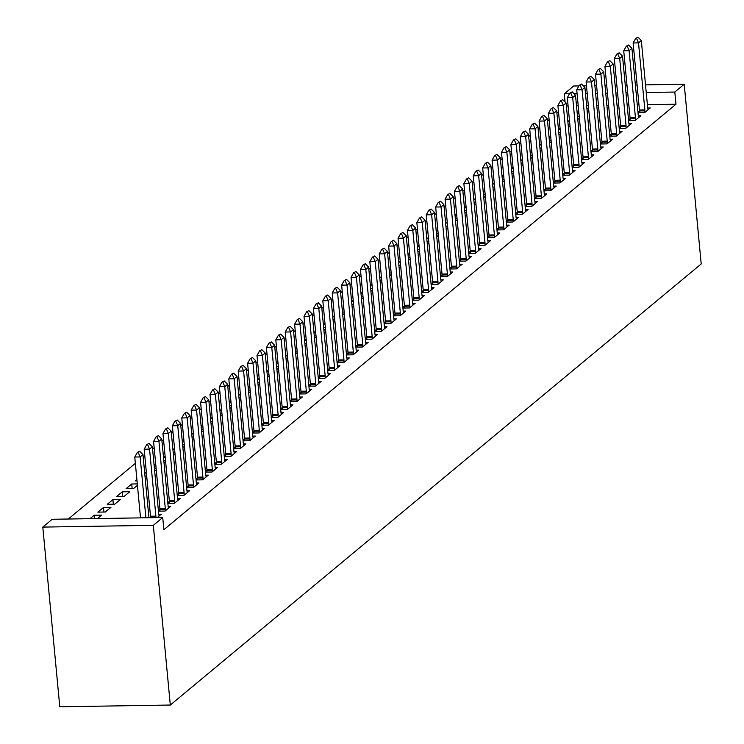 <?xml version="1.0" encoding="UTF-8"?>
<svg xmlns="http://www.w3.org/2000/svg" width="744" height="744" viewBox="0 0 744 744"><rect width="100%" height="100%" fill="white"/><g stroke="black" fill="none" stroke-linecap="round" stroke-linejoin="round"><path stroke-width="1.12" d="M558.502 111.767L556.912 113.088M549.1 119.579L547.51 120.9M539.698 127.391L538.107 128.712M530.286 135.203L528.705 136.524M520.884 143.015L519.303 144.336M511.481 150.827L509.891 152.148M502.079 158.649L500.489 159.96M492.677 166.461L491.087 167.781M483.274 174.273L481.684 175.593M473.872 182.085L472.282 183.405M464.47 189.897L462.88 191.217M455.068 197.709L453.477 199.029M445.665 205.521L444.075 206.841M436.263 213.333L434.673 214.653M426.861 221.145L425.27 222.465M417.449 228.957L415.868 230.277M408.047 236.769L406.457 238.089M398.644 244.581L397.054 245.901M389.242 252.393L387.652 253.713M379.84 260.205L378.25 261.525M370.438 268.017L368.847 269.337M361.035 275.829L359.445 277.149M351.633 283.641L350.043 284.961M342.231 291.453L340.64 292.773M332.828 299.265L331.238 300.585M323.426 307.077L321.836 308.397M314.014 314.889L312.433 316.209M304.612 322.701L303.031 324.021M295.21 330.513L293.62 331.833M285.808 338.325L284.217 339.645M276.405 346.137L274.815 347.457M267.003 353.949L265.413 355.269M257.601 361.77L256.01 363.081M248.198 369.582L246.608 370.903M238.796 377.394L237.206 378.715M229.394 385.206L227.804 386.527M219.992 393.018L218.401 394.339M210.589 400.83L208.999 402.151M201.178 408.642L199.597 409.963M191.775 416.454L190.185 417.775M182.373 424.266L180.783 425.587M172.971 432.078L171.38 433.399M163.568 439.89L161.978 441.211M154.166 447.702L152.576 449.023M144.764 455.514L143.173 456.835M135.362 463.326L68.327 519.024M565.068 101.993L564.287 93.818L573.698 86.006L578.906 85.923M647.392 104.69L675.971 104.234L163.875 529.7L162.722 517.517L52.201 519.275L42.799 527.096L59.78 706.8L170.302 705.033L701.201 263.953L684.22 84.239L674.817 92.051L646.238 92.507M569.448 120.323L568.007 121.514L569.56 121.495M577.539 116.761L579.251 116.743M577.8 119.468L579.39 118.147M628.606 120.547L635.218 120.444L640.863 115.757L638.306 115.794M628.55 119.905L630.103 118.612M550.644 135.947L549.202 137.138L550.755 137.119M558.735 132.395L560.446 132.367M558.995 135.092L560.576 133.771M609.801 136.171L616.413 136.068L622.058 131.381L619.501 131.418M609.736 135.529L611.298 134.236M531.839 151.571L530.398 152.762L531.951 152.743M539.93 148.019L541.641 147.991M540.181 150.716L541.771 149.395M590.996 151.795L597.609 151.692L603.254 147.005L600.696 147.042M590.931 151.153L592.494 149.86M513.034 167.195L511.593 168.386L513.146 168.367M521.126 163.643L522.837 163.615M521.377 166.349L522.967 165.029M572.192 167.419L578.804 167.316L584.449 162.629L581.892 162.666M572.127 166.777L573.68 165.484M494.221 182.819L492.788 184.01L494.332 183.991M502.321 179.267L504.032 179.239M502.572 181.973L504.162 180.653M553.378 183.052L560 182.94L565.635 178.253L563.087 178.3M553.322 182.401L554.875 181.108M475.416 198.443L473.984 199.643L475.528 199.615M483.507 194.891L485.218 194.863M483.767 197.597L485.358 196.277M534.573 198.676L541.195 198.564L546.831 193.877L544.283 193.924M534.518 198.025L536.071 196.732M456.611 214.067L455.17 215.267L456.723 215.239M464.702 210.515L466.414 210.487M464.963 213.221L466.553 211.9M515.769 214.3L522.381 214.188L528.026 209.501L525.469 209.548M515.713 213.649L517.266 212.356M437.807 229.691L436.365 230.891L437.918 230.863M445.898 226.139L447.609 226.111M446.149 228.845L447.739 227.525M496.964 229.924L503.576 229.812L509.221 225.125L506.664 225.172M496.899 229.273L498.461 227.98M419.002 245.315L417.561 246.515L419.114 246.487M427.093 241.763L428.804 241.735M427.344 244.469L428.935 243.149M478.159 245.548L484.772 245.436L490.417 240.749L487.859 240.796M478.094 244.906L479.657 243.604M400.198 260.939L398.756 262.139L400.3 262.111M408.289 257.387L410 257.359M408.54 260.093L410.13 258.773M459.355 261.172L465.967 261.07L471.603 256.382L469.055 256.42M459.29 260.53L460.843 259.238M381.384 276.563L379.952 277.763L381.495 277.735M389.475 273.011L391.195 272.983M389.735 275.717L391.325 274.397M440.541 276.796L447.163 276.694L452.798 272.006L450.25 272.044M440.485 276.154L442.038 274.862M362.579 292.187L361.147 293.387L362.691 293.359M370.67 288.635L372.381 288.607M370.931 291.341L372.521 290.021M421.736 292.42L428.349 292.318L433.994 287.63L431.446 287.668M421.681 291.778L423.234 290.486M343.774 307.821L342.333 309.011L343.886 308.983M351.866 304.259L353.577 304.231M352.126 306.965L353.707 305.644M402.932 308.044L409.544 307.942L415.189 303.254L412.632 303.292M402.867 307.402L404.429 306.109M324.97 323.445L323.528 324.635L325.082 324.617M333.061 319.883L334.772 319.864M333.312 322.589L334.902 321.269M384.127 323.668L390.74 323.566L396.385 318.878L393.827 318.916M384.062 323.026L385.625 321.733M306.165 339.069L304.724 340.259L306.277 340.241M314.256 335.516L315.968 335.488M314.507 338.213L316.098 336.893M365.323 339.292L371.935 339.19L377.58 334.502L375.023 334.54M365.257 338.65L366.82 337.358M287.361 354.693L285.919 355.883L287.463 355.865M295.452 351.14L297.163 351.112M295.703 353.837L297.293 352.517M346.518 354.916L353.13 354.814L358.766 350.126L356.218 350.164M346.453 354.274L348.006 352.982M268.547 370.317L267.115 371.507L268.658 371.488M276.638 366.764L278.349 366.736M276.898 369.47L278.488 368.15M327.704 370.54L334.326 370.438L339.962 365.75L337.413 365.788M327.648 369.898L329.201 368.606M249.742 385.941L248.301 387.131L249.854 387.113M257.833 382.388L259.544 382.36M258.094 385.094L259.684 383.774M308.899 386.173L315.512 386.062L321.157 381.374L318.609 381.421M308.844 385.522L310.397 384.229M230.938 401.565L229.496 402.764L231.049 402.737M239.029 398.012L240.74 397.984M239.289 400.718L240.87 399.398M290.095 401.797L296.707 401.686L302.352 396.998L299.795 397.045M290.03 401.146L291.592 399.853M212.133 417.189L210.692 418.388L212.245 418.361M220.224 413.636L221.935 413.608M220.475 416.342L222.065 415.022M271.29 417.421L277.903 417.31L283.548 412.622L280.99 412.669M271.225 416.77L272.788 415.478M193.328 432.813L191.887 434.012L193.44 433.985M201.419 429.26L203.131 429.232M201.671 431.966L203.261 430.646M252.486 433.045L259.098 432.934L264.743 428.246L262.186 428.293M252.421 432.394L253.974 431.102M174.515 448.437L173.082 449.636L174.626 449.608M182.615 444.884L184.326 444.856M182.866 447.59L184.456 446.27M233.672 448.669L240.293 448.558L245.929 443.87L243.381 443.917M233.616 448.028L235.169 446.726M155.71 464.061L154.278 465.26L155.822 465.233M163.801 460.508L165.512 460.48M164.061 463.214L165.652 461.894M214.867 464.293L221.489 464.191L227.125 459.504L224.576 459.541M214.811 463.652L216.365 462.359M136.905 479.685L135.464 480.884L137.017 480.856M144.996 476.132L146.708 476.104M145.257 478.838L146.847 477.518M196.063 479.917L202.675 479.815L208.32 475.128L205.763 475.165M196.007 479.276L197.56 477.983M116.659 496.508L124.127 496.388L129.772 491.7L122.304 491.821L116.659 496.508M177.258 495.541L183.87 495.439L189.515 490.752L186.958 490.789M177.193 494.899L178.755 493.607M97.855 512.132L105.323 512.011L110.968 507.324L103.5 507.445L97.855 512.132M158.453 511.165L165.066 511.063L170.711 506.376L168.153 506.413M158.388 510.524L159.951 509.231M638.975 104.83L637.264 104.858M628.847 104.988L627.136 105.016M618.72 105.155L617.009 105.183M608.601 105.313L606.89 105.341M598.474 105.471L596.762 105.499M588.346 105.639L586.635 105.667M578.218 105.797L576.507 105.825M568.091 105.964L566.379 105.983M157.189 517.601L161.309 514.188L158.751 514.225M149.721 517.722L150.548 517.043M89.978 518.68L94.097 515.257L101.565 515.136L97.445 518.559M167.856 503.353L174.468 503.251L180.113 498.564L177.556 498.601M167.791 502.712L169.353 501.419M107.257 504.32L114.725 504.2L120.37 499.512L112.902 499.633L107.257 504.32M186.66 487.729L193.273 487.627L198.918 482.94L196.36 482.977M186.595 487.088L188.158 485.795M132.144 488.603L131.707 484.009L126.062 488.696L133.529 488.576L137.435 485.33M131.707 484.009L137.305 483.916M205.465 472.105L212.077 472.003L217.722 467.316L215.174 467.353M205.409 471.464L206.962 470.171M146.308 471.873L144.875 473.072L146.419 473.045M154.399 468.32L156.11 468.292M154.659 471.026L156.249 469.706M224.27 456.481L230.891 456.379L236.527 451.682L233.979 451.729M224.214 455.839L225.767 454.538M165.112 456.249L163.68 457.448L165.224 457.421M173.203 452.696L174.914 452.668M173.464 455.402L175.054 454.082M243.083 440.857L249.696 440.746L255.332 436.058L252.783 436.105M243.018 440.216L244.571 438.913M183.926 440.625L182.485 441.824L184.028 441.797M192.017 437.072L193.728 437.044M192.268 439.778L193.858 438.458M261.888 425.233L268.5 425.122L274.145 420.434L271.588 420.481M261.823 424.582L263.385 423.289M202.731 425.001L201.289 426.2L202.842 426.173M210.822 421.448L212.533 421.42M211.073 424.154L212.663 422.834M280.693 409.609L287.305 409.498L292.95 404.81L290.393 404.857M280.627 408.958L282.19 407.666M221.535 409.377L220.094 410.576L221.647 410.548M229.626 405.824L231.338 405.796M229.877 408.53L231.468 407.21M299.497 393.985L306.109 393.874L311.755 389.186L309.197 389.233M299.441 393.334L300.995 392.042M240.34 393.753L238.898 394.952L240.452 394.925M248.431 390.2L250.142 390.172M248.691 392.906L250.282 391.586M318.302 378.352L324.923 378.25L330.559 373.562L328.011 373.6M318.246 377.71L319.799 376.418M259.144 378.129L257.712 379.319L259.256 379.301M267.236 374.576L268.947 374.548M267.496 377.282L269.086 375.962M337.106 362.728L343.728 362.626L349.364 357.938L346.816 357.976M337.051 362.086L338.604 360.793M277.949 362.505L276.517 363.695L278.061 363.677M286.049 358.952L287.761 358.924M286.301 361.649L287.891 360.329M355.92 347.104L362.533 347.002L368.178 342.314L365.62 342.352M355.855 346.462L357.408 345.169M296.763 346.881L295.322 348.071L296.875 348.053M304.854 343.328L306.565 343.3M305.105 346.025L306.695 344.704M374.725 331.48L381.337 331.378L386.982 326.69L384.425 326.728M374.66 330.838L376.222 329.546M315.568 331.257L314.126 332.447L315.679 332.428M323.659 327.704L325.37 327.676M323.91 330.401L325.5 329.081M393.529 315.856L400.142 315.754L405.787 311.066L403.229 311.104M393.464 315.214L395.027 313.922M334.372 315.633L332.931 316.823L334.484 316.795M342.463 312.071L344.174 312.052M342.724 314.777L344.305 313.457M412.334 300.232L418.946 300.13L424.592 295.442L422.034 295.48M412.278 299.59L413.831 298.298M353.177 300.009L351.735 301.199L353.288 301.171M361.268 296.447L362.979 296.419M361.528 299.153L363.118 297.833M431.139 284.608L437.76 284.506L443.396 279.818L440.848 279.856M431.083 283.966L432.636 282.673M371.981 284.375L370.549 285.575L372.093 285.547M380.072 280.823L381.784 280.795M380.333 283.529L381.923 282.209M449.943 268.984L456.565 268.882L462.201 264.194L459.653 264.232M449.888 268.342L451.441 267.049M390.786 268.751L389.354 269.951L390.898 269.923M398.886 265.199L400.598 265.171M399.137 267.905L400.728 266.584M468.757 253.36L475.37 253.258L481.015 248.561L478.457 248.608M468.692 252.718L470.245 251.416M409.6 253.127L408.158 254.327L409.712 254.299M417.691 249.575L419.402 249.547M417.942 252.281L419.532 250.961M487.562 237.736L494.174 237.624L499.819 232.937L497.262 232.984M487.497 237.085L489.059 235.792M428.404 237.503L426.963 238.703L428.516 238.675M436.496 233.951L438.207 233.923M436.747 236.657L438.337 235.337M506.366 222.112L512.979 222L518.624 217.313L516.066 217.36M506.301 221.461L507.864 220.168M447.209 221.879L445.768 223.079L447.321 223.051M455.3 218.327L457.011 218.299M455.561 221.033L457.142 219.713M525.171 206.488L531.783 206.376L537.428 201.689L534.88 201.736M525.115 205.837L526.668 204.544M466.014 206.255L464.572 207.455L466.125 207.427M474.105 202.703L475.816 202.675M474.365 205.409L475.955 204.089M543.976 190.864L550.597 190.752L556.233 186.065L553.685 186.112M543.92 190.213L545.473 188.92M484.818 190.631L483.386 191.831L484.93 191.803M492.909 187.079L494.621 187.051M493.17 189.785L494.76 188.465M562.789 175.231L569.402 175.128L575.038 170.441L572.489 170.478M562.724 174.589L564.278 173.296M503.632 175.007L502.191 176.198L503.735 176.179M511.723 171.455L513.434 171.427M511.974 174.161L513.565 172.84M581.594 159.607L588.206 159.504L593.851 154.817L591.294 154.854M581.529 158.965L583.091 157.672M522.437 159.383L520.995 160.574L522.548 160.555M530.528 155.831L532.239 155.803M530.779 158.528L532.369 157.207M600.399 143.983L607.011 143.88L612.656 139.193L610.099 139.23M600.334 143.341L601.896 142.048M541.241 143.759L539.8 144.95L541.353 144.931M549.332 140.207L551.044 140.179M549.584 142.904L551.174 141.583M619.203 128.359L625.816 128.256L631.461 123.569L628.903 123.606M619.138 127.717L620.701 126.424M560.046 128.135L558.605 129.326L560.158 129.307M568.137 124.583L569.848 124.555M568.397 127.28L569.988 125.959M638.008 112.735L644.63 112.632L650.265 107.945L647.717 107.982M637.952 112.093L639.505 110.8M578.851 112.511L577.418 113.702L578.962 113.674M586.942 108.95L588.653 108.931M587.202 111.656L588.792 110.335M637.822 92.647L636.111 92.675M627.694 92.805L625.983 92.833M617.576 92.972L615.865 93M607.448 93.13L605.737 93.158M597.32 93.288L595.609 93.316M587.193 93.456L585.481 93.484M577.065 93.614L573.95 93.66M569.504 93.735L564.287 93.818M684.22 84.239L645.513 84.863M637.106 84.993L635.395 85.021M626.978 85.16L625.267 85.179M616.85 85.318L615.139 85.346M606.723 85.476L605.011 85.504M596.595 85.644L594.884 85.672M586.467 85.802L583.352 85.848M675.971 104.234L674.817 92.051M162.722 517.517L153.32 525.329L170.302 705.033M42.799 527.096L153.32 525.329M94.414 518.605L94.097 515.257M103.928 512.039L103.5 507.445M113.33 504.227L112.902 499.633M122.741 496.415L122.304 491.821M139.64 451.255L137.333 452.445L139.64 451.255L142.96 454.593L148.93 517.74M145.889 517.787L140.142 456.937L134.766 457.021L137.333 452.445M140.514 517.87L134.766 457.021M142.96 454.593L140.142 456.937L138.235 452.426M149.042 443.443L146.735 444.633L149.042 443.443L152.362 446.781L158.695 513.788A3.143 0.986 89.1 0 0 158.835 514.681L159.114 516.011M155.924 517.629L155.924 517.099A3.143 0.986 89.1 0 0 155.877 516.131L149.544 449.125L144.169 449.209L146.735 444.633M150.539 517.712L150.548 517.182A3.143 0.986 89.1 0 0 150.502 516.224L144.169 449.209M152.362 446.781L149.544 449.125L147.638 444.614M158.444 435.631L156.138 436.821L158.444 435.631L161.764 438.969L168.107 505.976A3.143 0.986 89.1 0 0 168.237 506.869L168.516 508.199M165.317 510.849L165.326 509.277A3.143 0.986 89.1 0 0 165.28 508.319L158.946 441.313L153.571 441.397L156.138 436.821M159.941 511.147L159.951 509.37A3.143 0.986 89.1 0 0 159.904 508.403L153.571 441.397M161.764 438.969L158.946 441.313L157.04 436.802M167.856 427.819L165.549 429L167.856 427.819L171.176 431.157L177.509 498.164A3.143 0.986 89.1 0 0 177.639 499.057L177.918 500.387M174.719 503.037L174.728 501.465A3.143 0.986 89.1 0 0 174.682 500.507L168.349 433.501L162.973 433.585L165.549 429M169.344 503.335L169.353 501.558A3.143 0.986 89.1 0 0 169.307 500.591L162.973 433.585M171.176 431.157L168.349 433.501L166.442 428.99M177.258 420.007L174.952 421.188L177.258 420.007L180.578 423.345L186.911 490.352A3.143 0.986 89.1 0 0 187.042 491.235L187.321 492.575M184.121 495.225L184.131 493.653A3.143 0.986 89.1 0 0 184.084 492.695L177.751 425.689L172.376 425.773L174.952 421.188M178.746 495.523L178.755 493.746A3.143 0.986 89.1 0 0 178.709 492.779L172.376 425.773M180.578 423.345L177.751 425.689L175.844 421.178M186.66 412.195L184.354 413.376L186.66 412.195L189.98 415.533L196.314 482.54A3.143 0.986 89.1 0 0 196.444 483.423L196.723 484.763M193.533 487.413L193.533 485.841A3.143 0.986 89.1 0 0 193.487 484.883L187.153 417.877L181.778 417.961L184.354 413.376M188.148 487.701L188.158 485.934A3.143 0.986 89.1 0 0 188.111 484.967L181.778 417.961M189.98 415.533L187.153 417.877L185.247 413.366M196.063 404.383L193.756 405.564L196.063 404.383L199.383 407.721L205.716 474.728A3.143 0.986 89.1 0 0 205.846 475.611L206.125 476.951M202.935 479.601L202.935 478.029A3.143 0.986 89.1 0 0 202.898 477.071L196.555 410.065L191.18 410.149L193.756 405.564M197.551 479.889L197.56 478.122A3.143 0.986 89.1 0 0 197.513 477.155L191.18 410.149M199.383 407.721L196.555 410.065L194.649 405.554M205.465 396.571L203.159 397.752L205.465 396.571L208.785 399.909L215.118 466.916A3.143 0.986 89.1 0 0 215.249 467.799L215.528 469.139M212.338 471.789L212.338 470.217A3.143 0.986 89.1 0 0 212.3 469.259L205.967 402.253L200.582 402.337L203.159 397.752M206.953 472.077L206.962 470.301A3.143 0.986 89.1 0 0 206.916 469.343L200.582 402.337M208.785 399.909L205.967 402.253L204.051 397.742M214.867 388.759L212.561 389.94L214.867 388.759L218.187 392.097L224.521 459.104A3.143 0.986 89.1 0 0 224.651 459.987L224.93 461.327M221.74 463.977L221.74 462.405A3.143 0.986 89.1 0 0 221.703 461.447L215.369 394.441L209.985 394.525L212.561 389.94M216.365 464.265L216.365 462.489A3.143 0.986 89.1 0 0 216.327 461.531L209.985 394.525M218.187 392.097L215.369 394.441L213.454 389.93M224.27 380.947L221.963 382.128L224.27 380.947L227.59 384.285L233.923 451.292A3.143 0.986 89.1 0 0 234.053 452.175L234.332 453.514M231.142 456.165L231.142 454.593A3.143 0.986 89.1 0 0 231.105 453.635L224.772 386.629L219.396 386.713L221.963 382.128M225.767 456.453L225.767 454.677A3.143 0.986 89.1 0 0 225.73 453.719L219.396 386.713M227.59 384.285L224.772 386.629L222.856 382.118M233.672 373.135L231.365 374.316L233.672 373.135L236.992 376.473L243.325 443.48A3.143 0.986 89.1 0 0 243.455 444.363L243.734 445.703M240.544 448.353L240.554 446.781A3.143 0.986 89.1 0 0 240.507 445.823L234.174 378.817L228.799 378.901L231.365 374.316M235.169 448.641L235.169 446.865A3.143 0.986 89.1 0 0 235.132 445.907L228.799 378.901M236.992 376.473L234.174 378.817L232.258 374.306M243.074 365.323L240.768 366.504L243.074 365.323L246.394 368.661L252.728 435.668A3.143 0.986 89.1 0 0 252.858 436.551L253.146 437.881M249.947 440.541L249.956 438.969A3.143 0.986 89.1 0 0 249.91 438.011L243.576 371.005L238.201 371.089L240.768 366.504M244.571 440.829L244.571 439.053A3.143 0.986 89.1 0 0 244.534 438.095L238.201 371.089M246.394 368.661L243.576 371.005L241.67 366.494M252.476 357.511L250.17 358.692L252.476 357.511L255.797 360.849L262.13 427.856A3.143 0.986 89.1 0 0 262.269 428.739L262.548 430.069M259.349 432.729L259.358 431.157A3.143 0.986 89.1 0 0 259.312 430.199L252.979 363.193L247.603 363.277L250.17 358.692M253.974 433.017L253.983 431.241A3.143 0.986 89.1 0 0 253.937 430.283L247.603 363.277M255.797 360.849L252.979 363.193L251.072 358.682M261.879 349.699L259.572 350.88L261.879 349.699L265.199 353.028L271.532 420.044A3.143 0.986 89.1 0 0 271.672 420.927L271.951 422.257M268.751 424.917L268.761 423.345A3.143 0.986 89.1 0 0 268.714 422.387L262.381 355.372L257.006 355.465L259.572 350.88M263.376 425.205L263.385 423.429A3.143 0.986 89.1 0 0 263.339 422.471L257.006 355.465M265.199 353.028L262.381 355.372L260.474 350.87M271.281 341.887L268.975 343.068L271.281 341.887L274.601 345.216L280.944 412.232A3.143 0.986 89.1 0 0 281.074 413.115L281.353 414.445M278.154 417.105L278.163 415.533A3.143 0.986 89.1 0 0 278.117 414.575L271.783 347.56L266.408 347.653L268.975 343.068M272.778 417.393L272.788 415.617A3.143 0.986 89.1 0 0 272.741 414.659L266.408 347.653M274.601 345.216L271.783 347.56L269.877 343.058M280.693 334.065L278.386 335.256L280.693 334.065L284.013 337.404L290.346 404.42A3.143 0.986 89.1 0 0 290.476 405.303L290.755 406.633M287.556 409.293L287.565 407.721A3.143 0.986 89.1 0 0 287.519 406.763L281.186 339.748L275.81 339.841L278.386 335.256M282.181 409.581L282.19 407.805A3.143 0.986 89.1 0 0 282.143 406.847L275.81 339.841M284.013 337.404L281.186 339.748L279.279 335.237M290.095 326.253L287.788 327.444L290.095 326.253L293.415 329.592L299.748 396.608A3.143 0.986 89.1 0 0 299.879 397.491L300.158 398.821M296.958 401.481L296.968 399.909A3.143 0.986 89.1 0 0 296.921 398.951L290.588 331.936L285.212 332.029L287.788 327.444M291.583 401.769L291.592 399.993A3.143 0.986 89.1 0 0 291.546 399.035L285.212 332.029M293.415 329.592L290.588 331.936L288.681 327.425M299.497 318.441L297.191 319.632L299.497 318.441L302.817 321.78L309.151 388.796A3.143 0.986 89.1 0 0 309.281 389.679L309.56 391.009M306.37 393.669L306.37 392.097A3.143 0.986 89.1 0 0 306.333 391.139L299.99 324.124L294.615 324.217L297.191 319.632M300.985 393.957L300.995 392.181A3.143 0.986 89.1 0 0 300.948 391.223L294.615 324.217M302.817 321.78L299.99 324.124L298.084 319.613M308.899 310.629L306.593 311.82L308.899 310.629L312.22 313.968L318.553 380.984A3.143 0.986 89.1 0 0 318.683 381.867L318.962 383.197M315.772 385.857L315.772 384.285A3.143 0.986 89.1 0 0 315.735 383.327L309.392 316.312L304.017 316.405L306.593 311.82M310.387 386.145L310.397 384.369A3.143 0.986 89.1 0 0 310.35 383.411L304.017 316.405M312.22 313.968L309.392 316.312L307.486 311.801M318.302 302.817L315.995 304.008L318.302 302.817L321.622 306.156L327.955 373.172A3.143 0.986 89.1 0 0 328.085 374.055L328.364 375.385M325.175 378.045L325.175 376.473A3.143 0.986 89.1 0 0 325.137 375.515L318.804 308.5L313.419 308.583L315.995 304.008M319.799 378.333L319.799 376.557A3.143 0.986 89.1 0 0 319.762 375.599L313.419 308.583M321.622 306.156L318.804 308.5L316.888 303.989M327.704 295.005L325.398 296.196L327.704 295.005L331.024 298.344L337.358 365.36A3.143 0.986 89.1 0 0 337.488 366.243L337.767 367.573M334.577 370.224L334.577 368.661A3.143 0.986 89.1 0 0 334.54 367.703L328.206 300.688L322.831 300.771L325.398 296.196M329.201 370.521L329.201 368.745A3.143 0.986 89.1 0 0 329.164 367.787L322.831 300.771M331.024 298.344L328.206 300.688L326.291 296.177M337.106 287.193L334.8 288.384L337.106 287.193L340.427 290.532L346.76 357.548A3.143 0.986 89.1 0 0 346.89 358.431L347.169 359.761M343.979 362.412L343.979 360.849A3.143 0.986 89.1 0 0 343.942 359.891L337.609 292.876L332.233 292.959L334.8 288.384M338.604 362.709L338.604 360.933A3.143 0.986 89.1 0 0 338.567 359.975L332.233 292.959M340.427 290.532L337.609 292.876L335.693 288.365M346.509 279.381L344.202 280.572L346.509 279.381L349.829 282.72L356.162 349.727A3.143 0.986 89.1 0 0 356.292 350.619L356.571 351.949M353.381 354.6L353.391 353.037A3.143 0.986 89.1 0 0 353.344 352.07L347.011 285.064L341.636 285.147L344.202 280.572M348.006 354.897L348.006 353.121A3.143 0.986 89.1 0 0 347.969 352.163L341.636 285.147M349.829 282.72L347.011 285.064L345.104 280.553M355.911 271.569L353.605 272.76L355.911 271.569L359.231 274.908L365.564 341.914A3.143 0.986 89.1 0 0 365.695 342.807L365.983 344.137M362.784 346.788L362.793 345.225A3.143 0.986 89.1 0 0 362.747 344.258L356.413 277.252L351.038 277.335L353.605 272.76M357.408 347.085L357.418 345.309A3.143 0.986 89.1 0 0 357.371 344.351L351.038 277.335M359.231 274.908L356.413 277.252L354.507 272.741M365.313 263.757L363.007 264.948L365.313 263.757L368.633 267.096L374.967 334.103A3.143 0.986 89.1 0 0 375.106 334.995L375.385 336.325M372.186 338.976L372.195 337.413A3.143 0.986 89.1 0 0 372.149 336.446L365.816 269.44L360.44 269.523L363.007 264.948M366.811 339.273L366.82 337.497A3.143 0.986 89.1 0 0 366.773 336.539L360.44 269.523M368.633 267.096L365.816 269.44L363.909 264.929M374.716 255.945L372.409 257.136L374.716 255.945L378.036 259.284L384.378 326.291A3.143 0.986 89.1 0 0 384.509 327.183L384.788 328.513M381.588 331.164L381.598 329.601A3.143 0.986 89.1 0 0 381.551 328.634L375.218 261.628L369.842 261.711L372.409 257.136M376.213 331.461L376.222 329.685A3.143 0.986 89.1 0 0 376.176 328.727L369.842 261.711M378.036 259.284L375.218 261.628L373.311 257.117M384.127 248.133L381.821 249.324L384.127 248.133L387.447 251.472L393.781 318.478A3.143 0.986 89.1 0 0 393.911 319.371L394.19 320.701M390.991 323.352L391 321.789A3.143 0.986 89.1 0 0 390.953 320.822L384.62 253.816L379.245 253.899L381.821 249.324M385.615 323.649L385.625 321.873A3.143 0.986 89.1 0 0 385.578 320.915L379.245 253.899M387.447 251.472L384.62 253.816L382.714 249.305M393.529 240.321L391.223 241.512L393.529 240.321L396.85 243.66L403.183 310.667A3.143 0.986 89.1 0 0 403.313 311.559L403.592 312.889M400.393 315.54L400.402 313.968A3.143 0.986 89.1 0 0 400.356 313.01L394.022 246.004L388.647 246.087L391.223 241.512M395.018 315.837L395.027 314.061A3.143 0.986 89.1 0 0 394.98 313.103L388.647 246.087M396.85 243.66L394.022 246.004L392.116 241.493M402.932 232.509L400.625 233.7L402.932 232.509L406.252 235.848L412.585 302.854A3.143 0.986 89.1 0 0 412.715 303.747L412.994 305.077M409.805 307.728L409.805 306.156A3.143 0.986 89.1 0 0 409.758 305.198L403.425 238.192L398.049 238.275L400.625 233.7M404.42 308.025L404.429 306.249A3.143 0.986 89.1 0 0 404.383 305.282L398.049 238.275M406.252 235.848L403.425 238.192L401.518 233.681M412.334 224.697L410.028 225.878L412.334 224.697L415.654 228.036L421.988 295.043A3.143 0.986 89.1 0 0 422.118 295.935L422.397 297.265M419.207 299.916L419.207 298.344A3.143 0.986 89.1 0 0 419.17 297.386L412.827 230.38L407.452 230.463L410.028 225.878M413.822 300.213L413.831 298.437A3.143 0.986 89.1 0 0 413.785 297.47L407.452 230.463M415.654 228.036L412.827 230.38L410.921 225.869M421.736 216.885L419.43 218.066L421.736 216.885L425.057 220.224L431.39 287.231A3.143 0.986 89.1 0 0 431.52 288.114L431.799 289.453M428.609 292.104L428.609 290.532A3.143 0.986 89.1 0 0 428.572 289.574L422.239 222.568L416.854 222.651L419.43 218.066M423.224 292.392L423.234 290.625A3.143 0.986 89.1 0 0 423.187 289.658L416.854 222.651M425.057 220.224L422.239 222.568L420.323 218.057M431.139 209.073L428.832 210.254L431.139 209.073L434.459 212.412L440.792 279.418A3.143 0.986 89.1 0 0 440.922 280.302L441.201 281.641M438.011 284.292L438.011 282.72A3.143 0.986 89.1 0 0 437.974 281.762L431.641 214.756L426.256 214.839L428.832 210.254M432.636 284.58L432.636 282.813A3.143 0.986 89.1 0 0 432.599 281.846L426.256 214.839M434.459 212.412L431.641 214.756L429.725 210.245M440.541 201.261L438.235 202.442L440.541 201.261L443.861 204.6L450.194 271.607A3.143 0.986 89.1 0 0 450.325 272.49L450.604 273.829M447.414 276.48L447.414 274.908A3.143 0.986 89.1 0 0 447.377 273.95L441.043 206.944L435.668 207.027L438.235 202.442M442.038 276.768L442.038 275.001A3.143 0.986 89.1 0 0 442.001 274.034L435.668 207.027M443.861 204.6L441.043 206.944L439.127 202.433M449.943 193.449L447.637 194.63L449.943 193.449L453.263 196.788L459.597 263.794A3.143 0.986 89.1 0 0 459.727 264.678L460.006 266.017M456.816 268.668L456.825 267.096A3.143 0.986 89.1 0 0 456.779 266.138L450.446 199.132L445.07 199.215L447.637 194.63M451.441 268.956L451.441 267.18A3.143 0.986 89.1 0 0 451.403 266.222L445.07 199.215M453.263 196.788L450.446 199.132L448.53 194.621M459.346 185.637L457.039 186.818L459.346 185.637L462.666 188.976L468.999 255.983A3.143 0.986 89.1 0 0 469.129 256.866L469.418 258.205M466.218 260.856L466.228 259.284A3.143 0.986 89.1 0 0 466.181 258.326L459.848 191.32L454.472 191.403L457.039 186.818M460.843 261.144L460.843 259.368A3.143 0.986 89.1 0 0 460.806 258.41L454.472 191.403M462.666 188.976L459.848 191.32L457.941 186.809M468.748 177.825L466.442 179.006L468.748 177.825L472.068 181.164L478.401 248.171A3.143 0.986 89.1 0 0 478.541 249.054L478.82 250.393M475.621 253.044L475.63 251.472A3.143 0.986 89.1 0 0 475.583 250.514L469.25 183.508L463.875 183.591L466.442 179.006M470.245 253.332L470.255 251.556A3.143 0.986 89.1 0 0 470.208 250.598L463.875 183.591M472.068 181.164L469.25 183.508L467.344 178.997M478.15 170.013L475.844 171.194L478.15 170.013L481.47 173.352L487.804 240.358A3.143 0.986 89.1 0 0 487.943 241.242L488.222 242.581M485.023 245.232L485.032 243.66A3.143 0.986 89.1 0 0 484.986 242.702L478.652 175.696L473.277 175.779L475.844 171.194M479.648 245.52L479.657 243.744A3.143 0.986 89.1 0 0 479.61 242.786L473.277 175.779M481.47 173.352L478.652 175.696L476.746 171.185M487.553 162.201L485.246 163.382L487.553 162.201L490.873 165.54L497.215 232.547A3.143 0.986 89.1 0 0 497.345 233.43L497.624 234.76M494.425 237.42L494.435 235.848A3.143 0.986 89.1 0 0 494.388 234.89L488.055 167.884L482.679 167.967L485.246 163.382M489.05 237.708L489.059 235.932A3.143 0.986 89.1 0 0 489.013 234.974L482.679 167.967M490.873 165.54L488.055 167.884L486.148 163.373M496.964 154.389L494.658 155.57L496.964 154.389L500.284 157.728L506.618 224.735A3.143 0.986 89.1 0 0 506.748 225.618L507.027 226.948M503.828 229.608L503.837 228.036A3.143 0.986 89.1 0 0 503.79 227.078L497.457 160.072L492.082 160.155L494.658 155.57M498.452 229.896L498.461 228.12A3.143 0.986 89.1 0 0 498.415 227.162L492.082 160.155M500.284 157.728L497.457 160.072L495.551 155.561M506.366 146.577L504.06 147.758L506.366 146.577L509.686 149.907L516.02 216.923A3.143 0.986 89.1 0 0 516.15 217.806L516.429 219.136M513.23 221.796L513.239 220.224A3.143 0.986 89.1 0 0 513.193 219.266L506.859 152.25L501.484 152.343L504.06 147.758M507.854 222.084L507.864 220.308A3.143 0.986 89.1 0 0 507.817 219.35L501.484 152.343M509.686 149.907L506.859 152.25L504.953 147.749M515.769 138.765L513.462 139.946L515.769 138.765L519.089 142.095L525.422 209.111A3.143 0.986 89.1 0 0 525.552 209.994L525.831 211.324M522.641 213.984L522.641 212.412A3.143 0.986 89.1 0 0 522.604 211.454L516.262 144.438L510.886 144.531L513.462 139.946M517.257 214.272L517.266 212.496A3.143 0.986 89.1 0 0 517.22 211.538L510.886 144.531M519.089 142.095L516.262 144.438L514.355 139.937M525.171 130.944L522.865 132.134L525.171 130.944L528.491 134.283L534.824 201.298A3.143 0.986 89.1 0 0 534.955 202.182L535.234 203.512M532.044 206.172L532.044 204.6A3.143 0.986 89.1 0 0 532.006 203.642L525.664 136.626L520.289 136.719L522.865 132.134M526.659 206.46L526.668 204.684A3.143 0.986 89.1 0 0 526.622 203.726L520.289 136.719M528.491 134.283L525.664 136.626L523.757 132.116M534.573 123.132L532.267 124.322L534.573 123.132L537.893 126.471L544.227 193.487A3.143 0.986 89.1 0 0 544.357 194.37L544.636 195.7M541.446 198.36L541.446 196.788A3.143 0.986 89.1 0 0 541.409 195.83L535.076 128.814L529.691 128.907L532.267 124.322M536.071 198.648L536.071 196.872A3.143 0.986 89.1 0 0 536.033 195.914L529.691 128.907M537.893 126.471L535.076 128.814L533.16 124.304M543.976 115.32L541.669 116.51L543.976 115.32L547.296 118.659L553.629 185.675A3.143 0.986 89.1 0 0 553.759 186.558L554.038 187.888M550.848 190.548L550.848 188.976A3.143 0.986 89.1 0 0 550.811 188.018L544.478 121.002L539.102 121.095L541.669 116.51M545.473 190.836L545.473 189.06A3.143 0.986 89.1 0 0 545.436 188.102L539.102 121.095M547.296 118.659L544.478 121.002L542.562 116.492M553.378 107.508L551.072 108.698L553.378 107.508L556.698 110.847L563.031 177.863A3.143 0.986 89.1 0 0 563.161 178.746L563.441 180.076M560.251 182.736L560.251 181.164A3.143 0.986 89.1 0 0 560.213 180.206L553.88 113.19L548.505 113.283L551.072 108.698M554.875 183.024L554.875 181.248A3.143 0.986 89.1 0 0 554.838 180.29L548.505 113.283M556.698 110.847L553.88 113.19L551.964 108.68M562.78 99.696L560.474 100.886L562.78 99.696L566.1 103.035L572.434 170.05A3.143 0.986 89.1 0 0 572.564 170.934L572.843 172.264M569.653 174.924L569.662 173.352A3.143 0.986 89.1 0 0 569.616 172.394L563.282 105.378L557.907 105.462L560.474 100.886M564.278 175.212L564.278 173.436A3.143 0.986 89.1 0 0 564.24 172.478L557.907 105.462M566.1 103.035L563.282 105.378L561.376 100.868M572.183 91.884L569.876 93.074L572.183 91.884L575.503 95.223L581.836 162.238A3.143 0.986 89.1 0 0 581.966 163.122L582.254 164.452M579.055 167.102L579.064 165.54A3.143 0.986 89.1 0 0 579.018 164.582L572.685 97.566L567.309 97.65L569.876 93.074M573.68 167.4L573.689 165.624A3.143 0.986 89.1 0 0 573.643 164.666L567.309 97.65M575.503 95.223L572.685 97.566L570.778 93.056M581.585 84.072L579.278 85.262L581.585 84.072L584.905 87.411L591.238 154.427A3.143 0.986 89.1 0 0 591.378 155.31L591.657 156.64M588.457 159.29L588.467 157.728A3.143 0.986 89.1 0 0 588.42 156.77L582.087 89.754L576.712 89.838L579.278 85.262M583.082 159.588L583.091 157.812A3.143 0.986 89.1 0 0 583.045 156.854L576.712 89.838M584.905 87.411L582.087 89.754L580.181 85.244M590.987 76.26L588.681 77.45L590.987 76.26L594.307 79.599L600.65 146.605A3.143 0.986 89.1 0 0 600.78 147.498L601.059 148.828M597.86 151.478L597.869 149.916A3.143 0.986 89.1 0 0 597.823 148.949L591.489 81.942L586.114 82.026L588.681 77.45M592.484 151.776L592.494 150A3.143 0.986 89.1 0 0 592.447 149.042L586.114 82.026M594.307 79.599L591.489 81.942L589.583 77.432M600.399 68.448L598.092 69.638L600.399 68.448L603.719 71.787L610.052 138.793A3.143 0.986 89.1 0 0 610.182 139.686L610.461 141.016M607.262 143.666L607.271 142.104A3.143 0.986 89.1 0 0 607.225 141.137L600.892 74.13L595.516 74.214L598.092 69.638M601.887 143.964L601.896 142.188A3.143 0.986 89.1 0 0 601.85 141.23L595.516 74.214M603.719 71.787L600.892 74.13L598.985 69.62M609.801 60.636L607.495 61.826L609.801 60.636L613.121 63.975L619.454 130.981A3.143 0.986 89.1 0 0 619.585 131.874L619.864 133.204M616.664 135.854L616.674 134.292A3.143 0.986 89.1 0 0 616.627 133.325L610.294 66.318L604.919 66.402L607.495 61.826M611.289 136.152L611.298 134.376A3.143 0.986 89.1 0 0 611.252 133.418L604.919 66.402M613.121 63.975L610.294 66.318L608.387 61.808M619.203 52.824L616.897 54.014L619.203 52.824L622.523 56.163L628.857 123.169A3.143 0.986 89.1 0 0 628.987 124.062L629.266 125.392M626.076 128.042L626.076 126.48A3.143 0.986 89.1 0 0 626.029 125.513L619.696 58.506L614.321 58.59L616.897 54.014M620.691 128.34L620.701 126.564A3.143 0.986 89.1 0 0 620.654 125.606L614.321 58.59M622.523 56.163L619.696 58.506L617.79 53.996M628.606 45.012L626.299 46.202L628.606 45.012L631.926 48.351L638.259 115.357A3.143 0.986 89.1 0 0 638.389 116.25L638.668 117.58M635.478 120.23L635.478 118.668A3.143 0.986 89.1 0 0 635.441 117.701L629.099 50.694L623.723 50.778L626.299 46.202M630.094 120.528L630.103 118.752A3.143 0.986 89.1 0 0 630.056 117.794L623.723 50.778M631.926 48.351L629.099 50.694L627.192 46.184M638.008 37.2L635.702 38.39L638.008 37.2L641.328 40.539L647.661 107.545A3.143 0.986 89.1 0 0 647.792 108.438L648.071 109.768M644.881 112.418L644.881 110.847A3.143 0.986 89.1 0 0 644.843 109.889L638.51 42.882L633.125 42.966L635.702 38.39M639.496 112.716L639.505 110.94A3.143 0.986 89.1 0 0 639.459 109.982L633.125 42.966M641.328 40.539L638.51 42.882L636.594 38.372M155.877 516.131L150.502 516.224M155.924 517.099L150.548 517.182M165.28 508.319L159.904 508.403M165.326 509.277L159.951 509.37M174.682 500.507L169.307 500.591M174.728 501.465L169.353 501.558M184.084 492.695L178.709 492.779M184.131 493.653L178.755 493.746M193.487 484.883L188.111 484.967M193.533 485.841L188.158 485.934M202.898 477.071L197.513 477.155M202.935 478.029L197.56 478.122M212.3 469.259L206.916 469.343M212.338 470.217L206.962 470.301M221.703 461.447L216.327 461.531M221.74 462.405L216.365 462.489M231.105 453.635L225.73 453.719M231.142 454.593L225.767 454.677M240.507 445.823L235.132 445.907M240.554 446.781L235.169 446.865M249.91 438.011L244.534 438.095M249.956 438.969L244.571 439.053M259.312 430.199L253.937 430.283M259.358 431.157L253.983 431.241M268.714 422.387L263.339 422.471M268.761 423.345L263.385 423.429M278.117 414.575L272.741 414.659M278.163 415.533L272.788 415.617M287.519 406.763L282.143 406.847M287.565 407.721L282.19 407.805M296.921 398.951L291.546 399.035M296.968 399.909L291.592 399.993M306.333 391.139L300.948 391.223M306.37 392.097L300.995 392.181M315.735 383.327L310.35 383.411M315.772 384.285L310.397 384.369M325.137 375.515L319.762 375.599M325.175 376.473L319.799 376.557M334.54 367.703L329.164 367.787M334.577 368.661L329.201 368.745M343.942 359.891L338.567 359.975M343.979 360.849L338.604 360.933M353.344 352.07L347.969 352.163M353.391 353.037L348.006 353.121M362.747 344.258L357.371 344.351M362.793 345.225L357.418 345.309M372.149 336.446L366.773 336.539M372.195 337.413L366.82 337.497M381.551 328.634L376.176 328.727M381.598 329.601L376.222 329.685M390.953 320.822L385.578 320.915M391 321.789L385.625 321.873M400.356 313.01L394.98 313.103M400.402 313.968L395.027 314.061M409.758 305.198L404.383 305.282M409.805 306.156L404.429 306.249M419.17 297.386L413.785 297.47M419.207 298.344L413.831 298.437M428.572 289.574L423.187 289.658M428.609 290.532L423.234 290.625M437.974 281.762L432.599 281.846M438.011 282.72L432.636 282.813M447.377 273.95L442.001 274.034M447.414 274.908L442.038 275.001M456.779 266.138L451.403 266.222M456.825 267.096L451.441 267.18M466.181 258.326L460.806 258.41M466.228 259.284L460.843 259.368M475.583 250.514L470.208 250.598M475.63 251.472L470.255 251.556M484.986 242.702L479.61 242.786M485.032 243.66L479.657 243.744M494.388 234.89L489.013 234.974M494.435 235.848L489.059 235.932M503.79 227.078L498.415 227.162M503.837 228.036L498.461 228.12M513.193 219.266L507.817 219.35M513.239 220.224L507.864 220.308M522.604 211.454L517.22 211.538M522.641 212.412L517.266 212.496M532.006 203.642L526.622 203.726M532.044 204.6L526.668 204.684M541.409 195.83L536.033 195.914M541.446 196.788L536.071 196.872M550.811 188.018L545.436 188.102M550.848 188.976L545.473 189.06M560.213 180.206L554.838 180.29M560.251 181.164L554.875 181.248M569.616 172.394L564.24 172.478M569.662 173.352L564.278 173.436M579.018 164.582L573.643 164.666M579.064 165.54L573.689 165.624M588.42 156.77L583.045 156.854M588.467 157.728L583.091 157.812M597.823 148.949L592.447 149.042M597.869 149.916L592.494 150M607.225 141.137L601.85 141.23M607.271 142.104L601.896 142.188M616.627 133.325L611.252 133.418M616.674 134.292L611.298 134.376M626.029 125.513L620.654 125.606M626.076 126.48L620.701 126.564M635.441 117.701L630.056 117.794M635.478 118.668L630.103 118.752M644.843 109.889L639.459 109.982M644.881 110.847L639.505 110.94"/></g></svg>
